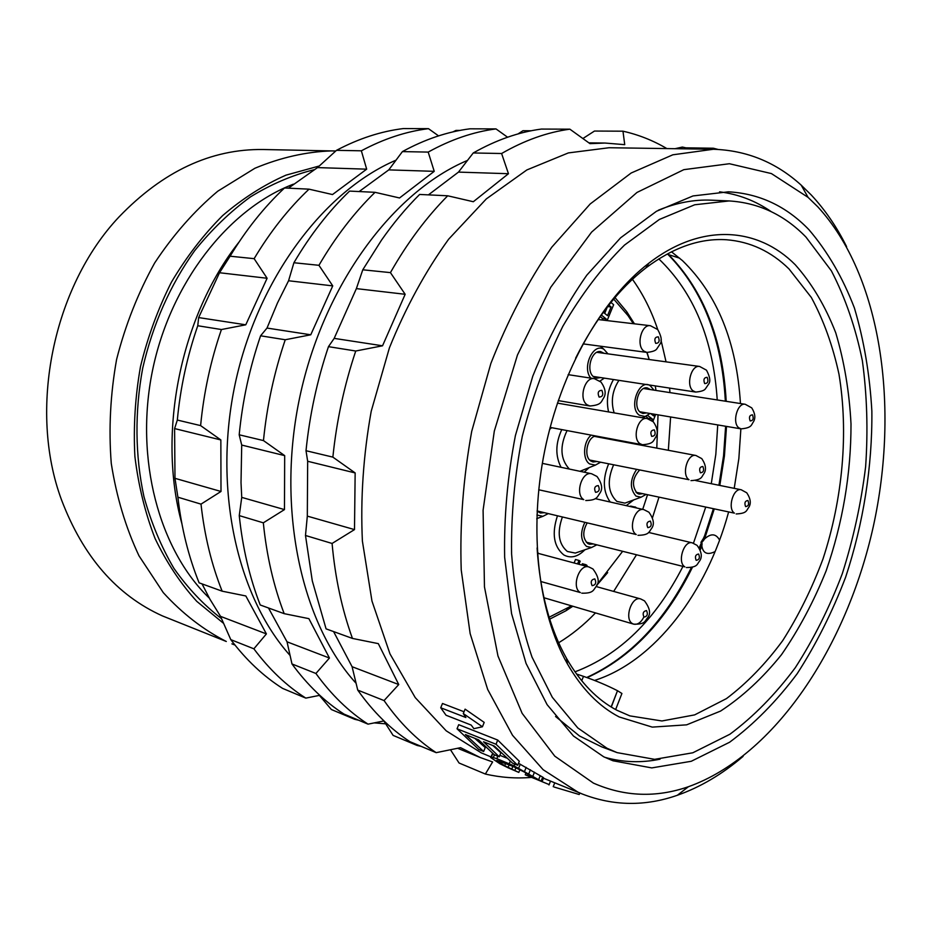 <?xml version="1.0" encoding="UTF-8"?>
<svg xmlns="http://www.w3.org/2000/svg" width="932" height="932" viewBox="0 0 932 932"><rect width="100%" height="100%" fill="white"/><g stroke="black" fill="none" stroke-linecap="round" stroke-linejoin="round"><path stroke-width="1.4" d="M331.978 150.879C306.372 151.706 280.683 157.496 254.914 168.249L217.773 191.2C194.217 211.016 173.189 234.934 154.665 262.964C138.053 292.928 125.354 325.093 116.593 359.472C110.349 394.434 108.578 429.081 111.269 463.437C116.512 496.873 125.75 527.652 138.984 555.798L163.286 592.635C182.299 613.477 203.304 629.752 226.301 641.484L162.494 615.936C116.756 595.338 83.111 556.672 61.547 499.948C27.96 409.847 52.938 286.823 119.005 216.946C162.96 171.267 211.016 148.794 263.173 149.516L335.741 150.996M231.893 643.849L234.969 645.049M223.587 623.368L196.792 601.373C180.493 583.444 166.572 562.474 155.05 538.463C145.159 512.973 138.437 485.654 134.895 456.482C133.311 426.705 135.175 396.741 140.487 366.602C147.722 336.883 158.044 308.737 171.43 282.175C186.353 256.976 203.444 234.771 222.69 215.548C242.821 198.33 263.931 184.862 285.984 175.146L319.257 166.001M239.011 242.087C180.691 315.715 156.867 433.065 181.857 523.598M230.798 639.643C246.153 659.984 263.43 676.236 282.617 688.41L305.812 698.115C286.567 685.847 269.255 669.409 253.877 648.812L266.401 633.911L220.535 616.367L230.798 639.643L253.877 648.812M202.034 583.875L209.991 599.323L220.535 616.367M177.895 497.199C181.425 528.083 188.497 556.625 199.11 582.826L222.142 591.179C211.529 564.571 204.481 535.562 201.009 504.13L221 491.467L174.983 478.326L177.895 497.199L201.009 504.13M438.553 135.874L428.464 128.663C406.072 131.459 383.693 138.845 361.36 150.809L366.672 169.17L332.503 194.555L309.028 189.161C288.512 208.593 270.21 231.765 254.133 258.665L267.111 278.26L245.768 324.814L221.42 329.532C210.69 360.684 203.759 392.698 200.613 425.609L220.849 439.939L174.599 428.58L174.983 478.326M174.599 428.58L177.325 420.052C180.365 387.747 187.181 356.315 197.759 325.746L198.644 317.579L219.521 272.738L230.088 256.207C246.001 229.796 264.14 207.055 284.516 187.984L309.028 189.161M366.672 169.17L317.509 167.597L288.407 188.171M317.509 167.597L336.499 150.332C358.703 138.577 380.978 131.319 403.3 128.569L428.464 128.663M452.847 131.913L456.016 130.398L459.884 130.422M220.849 439.939L221 491.467M266.401 633.911L245.827 595.967L222.142 591.179M319.769 695.307L305.812 698.115M395.972 160.188C323.858 191.107 257.733 278.703 235.26 383.413C212.787 488.123 236.984 596.329 290.05 655.441M358.68 720.238L354.708 719.306L354.987 718.688M385.697 723.838L374.326 722.894M354.708 719.306L331.384 709.532L319.361 695.389M200.613 425.609L177.325 420.052M221.42 329.532L197.759 325.746M245.768 324.814L198.644 317.579M267.111 278.26L219.521 272.738M254.133 258.665L230.088 256.207M361.36 150.809L336.499 150.332M291.984 663.957C307.397 684.985 324.755 701.714 344.059 714.122L368.047 724.152C348.719 711.664 331.338 694.771 315.913 673.475L329.439 658.039L287.033 641.81L291.984 663.957L315.913 673.475M268.486 607.979L287.033 641.81M239.256 515.606C242.635 547.923 249.625 577.712 260.226 604.984L284.178 613.664C273.589 585.983 266.645 555.705 263.325 522.829L284.47 509.594L241.738 497.385L239.256 515.606L263.325 522.829M507.579 137.214L495.987 128.907C473.433 131.831 450.832 139.567 428.196 152.091L434.23 171.337L399.537 197.968L375.048 192.318C354.137 212.706 335.438 237.043 318.942 265.305L332.747 285.879L310.764 334.786L285.25 339.749C274.148 372.462 266.89 406.072 263.465 440.58L284.679 455.62L241.714 445.065L241.015 482.601L241.738 497.385M241.714 445.065L239.186 434.79C242.495 400.911 249.625 367.907 260.587 335.8L267.006 328.064L277.503 302.912L288.57 280.753L293.906 262.742C310.24 235.004 328.798 211.121 349.57 191.095L375.048 192.318M434.23 171.337L388.784 169.88L359.146 191.549M388.784 169.88L402.414 151.601C424.945 139.287 447.465 131.692 469.961 128.814L495.987 128.907M518.017 133.928L522.957 130.713L531.228 130.76M284.679 455.62L284.47 509.594M329.439 658.039L308.888 618.65L284.178 613.664M383.984 720.925L368.047 724.152M467.468 160.421C393.316 191.596 323.777 284.679 299.906 396.484C275.965 508.278 301.176 623.007 356.059 683.261M421.171 746.381L417.163 745.472L393.106 735.395L383.856 720.949M417.163 745.472L417.501 744.843M263.465 440.58L239.186 434.79M285.25 339.749L260.587 335.8M310.764 334.786L267.006 328.064M332.747 285.879L288.57 280.753M318.942 265.305L293.906 262.742M428.196 152.091L402.414 151.601M357.737 690.099C373.15 711.85 390.543 729.034 409.894 741.662L436.188 752.66C416.837 739.961 399.467 722.591 384.066 700.573L398.745 684.554L352.086 666.706L357.737 690.099L384.066 700.573M333.586 631.581L352.086 666.706M305.486 535.481L312.29 580.881L326.072 628.855L352.471 638.432C341.986 609.575 335.182 577.922 332.083 543.461L354.498 529.597L307.315 516.118L305.486 535.481L332.083 543.461M666.869 148.584C653.134 140.487 638.502 134.686 622.972 131.191L624.731 144.67L604.973 143.039L589.979 143.644L569.871 129.175C547.247 132.239 524.483 140.348 501.602 153.512L508.464 173.713L473.316 201.731L447.71 195.79C426.448 217.249 407.354 242.856 390.438 272.622L405.164 294.291L382.539 345.795L355.733 351.014C344.223 385.475 336.603 420.845 332.864 457.123L355.15 472.932L307.665 461.27L307.315 516.118M307.665 461.27L306.011 450.715C309.622 415.124 317.101 380.442 328.46 346.657L334.18 338.374L356.373 288.617L362.781 269.791L381.456 240.211C393.362 223.179 406.084 207.929 419.621 194.45L447.71 195.79M508.464 173.713L458.486 172.105L428.429 194.87M458.486 172.105L473.246 152.965C496.045 140.045 518.751 132.076 541.364 129.07L569.871 129.175M582.908 138.519L594.465 131.051L622.972 131.191M355.15 472.932L354.498 529.597M398.745 684.554L378.31 643.628L352.471 638.432M457.647 748.279L480.213 757.518L460.559 747.674L436.188 752.66M846.582 246.607C836.75 226.872 824.971 209.677 811.259 194.998L801.205 185.153C776.03 162.308 746.753 150.343 713.364 149.26L609.062 147.734L568.369 152.918L526.871 169.939L486.318 198.912L448.618 239.233C425.446 271.317 405.711 307.513 389.413 347.846L371.204 411.303C363.34 455.212 360.404 498.48 362.397 541.108L371.961 601.024L389.984 653.891L415.241 697.614L446.218 730.839L481.285 752.858L490.931 756.877M531.601 777.393C516.072 778.686 500.659 777.568 485.362 774.038L459.068 763.017L450.482 749.759M485.362 774.038L492.62 761.945L480.213 757.518M332.864 457.123L306.011 450.715M355.733 351.014L328.46 346.657M382.539 345.795L334.18 338.374M405.164 294.291L356.373 288.617M390.438 272.622L362.781 269.791M501.602 153.512L473.246 152.965M743.084 756.388C722.288 774.189 700.375 787.156 677.331 795.276C645.247 806.495 613.617 806.098 582.453 794.076L577.957 792.142L543.17 769.727L512.518 735.278L487.669 689.435L470.147 633.597L461.224 569.976C459.732 524.565 463.227 478.384 471.697 431.411L490.861 363.468C507.789 320.27 528.118 281.487 551.826 247.131L590.189 203.968L631.174 173.002L672.822 154.805L713.364 149.26M582.453 794.076L543.426 778.208M464.043 711.757L442.49 703.485L440.731 707.772L465.895 717.524L463.297 713.551L482.427 726.774L473.887 728.673L471.196 725.073L446.044 715.24L440.731 707.772M482.427 726.774L484.197 722.393L465.103 709.147L463.297 713.551M497.723 740.055L458.707 724.688L457.03 728.777L496.034 744.26L517.703 765.277L519.31 761.258L497.723 740.055L496.034 744.26M457.03 728.777L478.792 749.526L483.65 751.495L465.429 734.579L478.559 739.822L494.286 754.769L499.261 756.784L500.868 752.788L492.83 745.507M483.65 751.495L485.246 747.569L474.714 738.284M490.675 757.518L499.855 763.727L508.185 767.828L518.809 772.418L504.713 765.708L496.814 760.361L513.043 766.43L524.401 772.08L533.838 778.255L542.051 781.68L514.056 765.871L496.838 758.66L491.374 757.052L490.675 757.518L492.644 753.371M506.472 757.984L499.855 755.316M549.146 784.569L542.063 781.668L543.601 777.789L542.669 777.113L518.495 763.308M688.433 786.713C775.121 755.712 846.582 646.796 873.272 526.673C899.695 406.434 881.416 275.884 817.76 206.787L808.091 197.374L771.405 173.573L729.407 163.729L683.843 169.659L636.987 192.446L591.599 232.115L550.742 287.266L517.458 355.01L494.31 431.085L483.091 510.223L484.465 586.915L497.968 656L522.141 713.353L554.808 756.178L593.439 783.113C624.428 796.72 656.093 797.92 688.433 786.713L677.331 795.276M808.871 229.621C786.259 206.193 759.475 193.6 728.498 191.817L693 195.941L656.512 211.249L620.572 237.835L586.834 275.138C565.922 304.915 547.899 338.607 532.766 376.225L515.408 435.547C507.509 476.648 503.921 517.213 504.643 557.243L511.563 613.606L526.056 663.409L547.119 704.674L573.471 736.024L603.691 756.784L612.976 760.78L651.771 767.91L691.253 761.281L729.593 742.245C754.104 724.071 776.612 701.237 797.128 673.778C816.187 644.257 832.369 612.021 845.673 577.071C863.382 523.446 872.399 466.548 871.863 411.105C869.789 374.629 863.976 340.273 854.423 308.038C842.761 277.596 827.569 251.454 808.871 229.621M771.218 211.646C755.514 200.788 738.295 194.182 719.562 191.829M604.763 757.297C622.926 762.434 641.356 763.063 660.054 759.184M555.565 716.498L579.506 735.989L601.676 746.858L617.112 752.625L607.012 748.256L577.758 727.915L552.303 697.287L532.021 657.107C521.396 626.013 514.581 591.645 511.598 554.016C511.016 515.21 514.592 475.926 522.328 436.153C532.37 396.997 545.872 360.381 562.835 326.293C581.405 294.442 601.956 267.379 624.487 245.093L659.343 219.474L694.713 204.772L729.127 200.939L711.337 200.17C694.154 199.401 676.492 202.745 658.353 210.201M617.112 752.625L654.625 759.335L692.802 752.788L729.896 734.241C753.627 716.568 775.424 694.387 795.287 667.708C813.741 639.026 829.41 607.711 842.272 573.763C853.374 538.847 861.156 503.152 865.63 466.664C868.123 430.246 867.028 394.912 862.356 360.684C855.599 327.621 845.289 297.681 831.402 270.886L805.97 237.066C784.278 214.803 758.66 202.768 729.127 200.939M619.197 716.953C599.031 706.491 581.801 688.841 567.471 663.992C538.242 612.429 528.526 530.658 544.696 450.715C560.982 370.785 601.816 299.277 648.847 263.197C701.493 222.492 757.798 227.024 795.217 264.711C811.842 283.41 825.356 306.115 835.748 332.829C844.229 361.208 849.32 391.58 851.009 423.943C851.044 473.934 842.749 522.899 826.136 570.827C813.811 601.455 798.934 629.415 781.494 654.683C762.819 677.937 742.513 696.74 720.576 711.069L686.639 724.84L652.272 727.111L619.197 716.953M575.627 358.168C595.327 319 618.732 288.932 645.829 267.962C673.207 247.423 700.095 238.021 726.517 239.757C750.283 241.644 771.125 251.395 789.054 268.999L811.329 297.459C823.608 320.2 832.824 345.772 838.975 374.175C848.668 432.565 842.761 498.573 823.014 558.874C812.005 588.418 798.561 615.679 782.682 640.657C765.591 663.875 746.847 683.191 726.459 698.604L694.643 714.891L661.941 720.972L629.857 715.881L617.031 710.301C597.342 700.002 580.519 682.702 566.551 658.435C549.775 628.552 539.954 591.738 537.088 547.993M594.569 680.43C654.858 661.289 706.875 592.228 728.533 512.297M734.218 488.356L738.855 458.614L740.87 428.837M740.451 403.533C736.653 342.137 717.325 294.5 682.48 260.634L671.459 251.791M576.524 674.022L583.49 676.352C596.142 680.779 607.478 685.568 617.497 690.717L611.299 707.05M621.586 694.352L621.912 693.49L617.648 690.798M704.406 536.867L700.911 542.377M558.664 642.754C571.759 634.797 584.038 624.848 595.501 612.907M613.675 591.424L636.416 554.901M652.47 517.773L658.971 497.234M668.337 450.296L670.609 416.965M669.945 392.605L669.595 388.073M666.054 361.849L660.986 340.075M657.736 329.555L650.419 325.711C641.461 323.928 635.88 345.457 643.861 351.073L646.843 352.401C652.155 351.865 655.452 350.747 656.699 349.057L660.042 344.013C662.221 341.135 661.452 336.324 657.736 329.555C651.456 310.787 643.022 294.034 632.455 279.32M574.962 671.844C619.605 654.916 655.557 619.85 682.818 566.644M693.466 543.205L705.641 507.334M711.267 483.708L715.823 454.338L717.733 424.922M717.232 399.933C713.225 339.376 693.758 292.368 658.808 258.898M699.151 547.853L705.524 533.745M549.705 619.139L565.934 610.775L572.831 606.243M596.678 585.424L607.664 572.609M649.243 359.531L647.029 352.424M634.447 323.823L626.677 311.603L614.992 297.576M549.111 617.24L571.514 605.847M596.958 584.725L622.576 551.394M642.707 509.361L647.519 494.752M656.792 448.117L658.027 414.833M655.965 390.438L655.289 385.895M649.185 359.519L646.831 352.389M633.341 323.695L628.005 315.61L613.699 299.09M607.349 306.954L604.705 313.373M600.22 316.6L602.585 318.523L601.979 320.002M645.969 416.266L648.649 418.934M636.801 508.033L635.263 506.973L629.811 506.449M586.671 566.353L587.043 565.421L585.844 564.676L582.36 563.744L581.824 565.06M578.958 564.291L580.205 561.192L578.993 560.435L575.498 559.515L574.1 562.986M606.452 437.993L606.219 438.599M608.817 305.079L611.112 306.966L607.524 315.668L603.342 312.267M607.641 306.581L611.112 306.966M607.105 320.608L613.652 304.694L610.926 302.446M602.585 318.523L606.184 318.942L605.579 320.422M601.338 315.016L606.184 318.942M654.322 414.216L653.658 415.882L650.664 413.598M652.924 421.357L655.685 414.437M648.847 418.445L652.388 419.05L651.817 420.483M647.658 415.462L652.388 419.05M630.615 506.076L634.109 506.868L633.306 507.241M635.263 506.973L634.109 506.868M585.844 564.676L585.308 565.992M578.993 560.435L577.584 563.918M611.171 439.531L611.415 438.925M612.487 439.123L612.138 439.706M618.254 440.859L618.405 440.242M619.873 440.51L619.629 441.116M621.038 441.384L621.283 440.778M617.042 439.974L616.879 440.603M613.734 440.009L614.083 439.426M609.994 438.657L609.749 439.263M646.086 494.438L641.041 497.21L636.008 496.115C629.671 488.822 629.834 479.968 636.521 469.553M642.661 493.704L639.096 494.123L637.15 493.261C631.581 485.875 632.362 478.174 639.503 470.159M650.093 413.493L645.13 416.511L639.364 415.241C628.145 407.727 639.189 377.949 650.256 385.708L653.984 390.135M646.587 412.911L642.987 413.493L640.505 412.398C632.572 407.179 638.467 385.825 647.251 387.898L650.478 389.588M600.523 462.249L595.373 465.115L589.618 463.926C582.232 459.441 583.222 441.477 591.226 435.127M605.206 438.401L604.856 437.69M596.853 461.503L593.043 461.957L590.806 460.99C583.409 456.575 587.032 437.469 595.571 435.943M600.569 436.887L601.524 437.714M596.783 544.859L591.564 547.492L586.612 546.467C580.613 540.863 580.007 532.859 584.783 522.456M593.23 543.962L589.467 544.253L587.801 543.519C582.686 538.44 582.453 531.601 587.102 523.015M544.113 598.507L544.801 597.983M548.226 513.625L542.89 516.328L536.914 515.035M544.393 512.705L540.374 513.008L537.088 511.074M549.635 429.326L551.709 427.695M590.876 378.147C581.521 367.639 593.393 341.916 604.041 349.418L607.967 353.857M599.975 381.048L604.32 378.136M600.558 377.553L596.713 378.206L593.87 376.971C585.471 371.437 591.366 349.605 600.697 351.62L604.192 353.333M643.977 617.124C647.286 616.436 648.148 614.258 646.528 610.577C643.208 611.252 642.358 613.431 643.977 617.124M592.111 585.692C595.676 585.051 596.573 582.791 594.814 578.912C591.249 579.541 590.34 581.801 592.111 585.692M696.181 560.342C699.303 559.794 700.118 557.697 698.627 554.027C695.505 554.563 694.689 556.672 696.181 560.342M647.798 527.64C651.142 527.139 652.004 524.961 650.385 521.105C647.029 521.594 646.167 523.772 647.798 527.64M595.571 492.329C599.159 491.898 600.068 489.638 598.297 485.572C594.698 485.991 593.789 488.252 595.571 492.329M599.101 397.067C602.724 396.846 603.645 394.597 601.851 390.322C598.227 390.531 597.307 392.78 599.101 397.067M651.701 436.397C655.068 436.106 655.942 433.928 654.311 429.885C650.932 430.176 650.07 432.343 651.701 436.397M700.398 472.815C703.532 472.442 704.359 470.345 702.856 466.501C699.722 466.862 698.895 468.959 700.398 472.815M745.6 506.612C748.524 506.192 749.316 504.154 747.942 500.496C744.994 500.915 744.214 502.954 745.6 506.612M750.155 420.949C753.103 420.705 753.883 418.666 752.508 414.857C749.549 415.09 748.769 417.128 750.155 420.949M704.685 383.611C707.854 383.436 708.681 381.339 707.178 377.32C704.01 377.495 703.182 379.592 704.685 383.611M655.685 343.36C659.075 343.267 659.949 341.1 658.307 336.86C654.916 336.953 654.043 339.12 655.685 343.36M719.586 540.094C715.962 533.547 710.965 533.151 704.58 538.917C702.588 541.853 702.146 542.191 703.252 539.954L713.306 509M699.734 548.878L701.26 545.08C702.041 542.459 702.239 542.762 701.843 545.989C703.077 553.422 707.493 555.286 715.1 551.569M712.933 149.26L713.353 148.223L717.966 149.411M713.353 148.223L685.952 147.839L682.364 147.058L675.013 148.701M685.952 147.839L685.544 148.852M682.364 147.058L681.642 148.805M517.703 765.277L512.635 763.226L494.461 746.148L483.545 741.802L499.261 756.784M514.837 770.496L515.932 767.747M518.809 772.418L519.905 769.681M491.374 757.052L492.807 753.51M493.366 757.46L494.438 754.827M496.838 758.66L497.828 756.202M509.245 763.704L510.235 761.246M514.056 765.871L514.767 764.089M518.681 768.154L520.266 764.182M524.588 771.312L526.161 767.351M528.828 773.723L530.401 769.774M532.883 776.135L534.444 772.185M538.696 779.583L540.257 775.669M541.119 781.016L542.669 777.113M498.876 762.26L499.389 760.966M504.713 765.708L505.633 763.413M508.138 767.467L509.175 764.857M511.738 769.156L512.856 766.36M554.086 787.027L579.191 794.507L579.786 792.992M553.212 786.678L554.75 782.798M525.963 773.001L525.252 774.795L534.339 778.511M548.995 784.954L550.521 781.086M313.956 169.752C292.368 175.134 271.2 184.186 250.463 196.885C230.274 211.634 211.646 229.598 194.578 250.801C170.137 285.18 152.848 324.289 142.713 368.152C134.639 411.781 135.128 455.934 143.936 496.581C151.229 522.864 161.224 546.793 173.935 568.392C187.949 588.337 203.817 605.089 221.525 618.65M293.394 184.163C228.515 208.908 170.288 282.885 152.394 371.064C134.488 459.231 159.244 550.055 209.339 598.146M611.147 706.957L617.497 690.717M581.731 680.791L583.49 676.352M626.246 505.645L633.748 499.89M608.619 463.891C602.456 479.036 602.992 491.747 610.215 502.022M613.489 379.522C607.687 389.809 606.056 400.609 608.584 411.932M584.201 472.198L589.094 467.631M561.775 429.594C555.449 443.364 555.216 455.934 561.087 467.316M557.441 515.85C551.628 533.605 553.725 546.618 563.755 554.913C570.745 558.676 577.793 556.963 584.888 549.787M538.684 553.503L537.356 552.175M536.774 519.077L537.391 518.402M613.571 464.893C606.907 480.679 607.99 492.842 616.844 501.404L624.941 503.129L629.123 501.591M618.93 380.361C612.277 390.613 610.67 401.459 614.141 412.888M580.158 471.347L584.178 469.612M567.064 430.584C559.573 446.346 560.33 459.173 569.336 469.052M562.369 517.05C556.905 532.568 558.583 544.043 567.367 551.476L575.312 553.072L579.972 551.476M643.849 617.042C641.03 622.518 637.651 624.883 633.725 624.16L632.537 623.636C623.823 619.244 631.605 595.664 640.645 598.927L596.142 586.543M540.781 581.498L580.415 592.577C571.083 587.847 579.098 563.545 588.849 566.936L537.426 553.165M586.298 542.203L684.88 566.877C676.947 562.392 683.832 540.117 692.278 542.855L648.602 532.44M537.088 510.946L636.241 534.537C627.76 529.726 634.808 506.833 643.872 509.629L595.233 498.643M538.708 489.778L583.747 499.634C574.671 494.461 581.848 470.928 591.61 473.759L542.331 463.355M558.245 400.597L589.874 405.991L587.137 404.803C578.353 399.211 584.69 376.435 594.395 378.683L568.147 374.652M550.136 427.404L642.346 444.739L640.016 443.702C631.779 438.483 638.082 416.278 647.134 418.573L557.394 403.113M589.723 460.047L688.969 479.712C681.245 474.831 687.49 453.185 695.936 455.492L594.371 436.362M636.02 492.259L734.428 513.148C727.17 508.592 733.321 487.483 741.208 489.766L695.691 480.551M639.771 411.758L741.08 428.871L738.866 427.835C731.795 422.918 737.375 402.368 745.239 404.278L643.639 388.528M593.241 376.446L695.703 392.057L693.14 390.892C685.637 385.638 691.229 364.61 699.629 366.462L596.853 352.319M669.467 255.508C703.881 291.145 722.801 339.749 726.203 401.331M726.506 426.402L724.432 455.958L719.807 485.432M714.18 509.187L704.58 538.917M701.843 545.989L700.212 549.985M692.394 567.355C666.1 620.852 631.011 657.608 587.148 677.622M588.884 142.852L604.973 143.039M808.091 197.374L801.205 185.153M566.551 658.435L567.471 663.992M645.829 267.962L648.847 263.197M621.912 693.49L615.644 709.567M628.005 315.61L626.677 311.603M568.73 607.606L565.934 610.775M641.041 497.21L629.438 501.474M650.256 385.708L649.464 385.009M645.13 416.511L642.241 417.722M580.24 471.359L584.481 469.483M595.373 465.115L579.96 471.301M591.564 547.492L580.287 551.36M542.89 516.328L536.785 518.635M604.041 349.418L600.406 346.191M640.645 598.927L644.478 600.849C649.919 608.142 650.99 613.722 647.693 617.578C644.734 621.213 645.27 624.463 633.725 624.16L543.938 597.738M581.801 593.183C593.602 593.463 593.265 590.049 596.282 586.263C599.695 582.197 598.565 576.419 592.903 568.939L588.849 566.936M686.383 567.553C697.823 567.378 696.88 564.233 699.548 561.076C702.495 556.963 701.668 551.721 697.066 545.36L692.278 542.855M637.977 535.306C649.441 535.143 648.882 531.846 651.619 528.397C654.614 524.297 653.716 518.914 648.928 512.227L643.872 509.629M585.774 500.519C597.482 500.263 597.109 496.873 599.952 493.051C602.934 488.846 601.944 483.324 596.993 476.473L591.61 473.759M589.874 405.991C601.792 405.024 601.058 401.68 603.738 397.824C606.278 393.595 605.369 388.341 601.024 382.073L594.395 378.683M642.346 444.739C654.008 443.912 653.122 440.778 655.813 437.073C658.33 433.031 657.503 427.951 653.344 421.823L647.134 418.573M690.985 480.621C702.437 479.945 701.435 476.788 703.951 473.619C706.538 469.658 705.804 464.66 701.784 458.626L695.936 455.492M736.175 513.951C747.336 513.392 746.241 510.421 748.757 507.369C751.297 503.501 750.633 498.643 746.765 492.807L741.208 489.766M741.08 428.871C752.229 427.823 751.076 424.934 753.522 421.683C755.712 417.932 755.118 413.33 751.728 407.867L745.239 404.278M695.703 392.057C700.957 391.591 704.173 390.555 705.349 388.935L708.553 384.229C710.72 381.572 710.033 376.889 706.491 370.179L699.629 366.462M650.419 325.711L598.158 319.548M646.843 352.401L583.117 343.885M667.801 254.389L679.684 258.187M703.299 539.826L701.901 542.506M668.232 254.704C702.844 290.132 721.881 338.957 725.352 401.191M725.632 426.262L723.558 455.795L718.922 485.257M701.47 543.612L700.771 546.315M586.741 677.482C630.125 657.584 664.982 620.968 691.311 567.646"/></g></svg>

